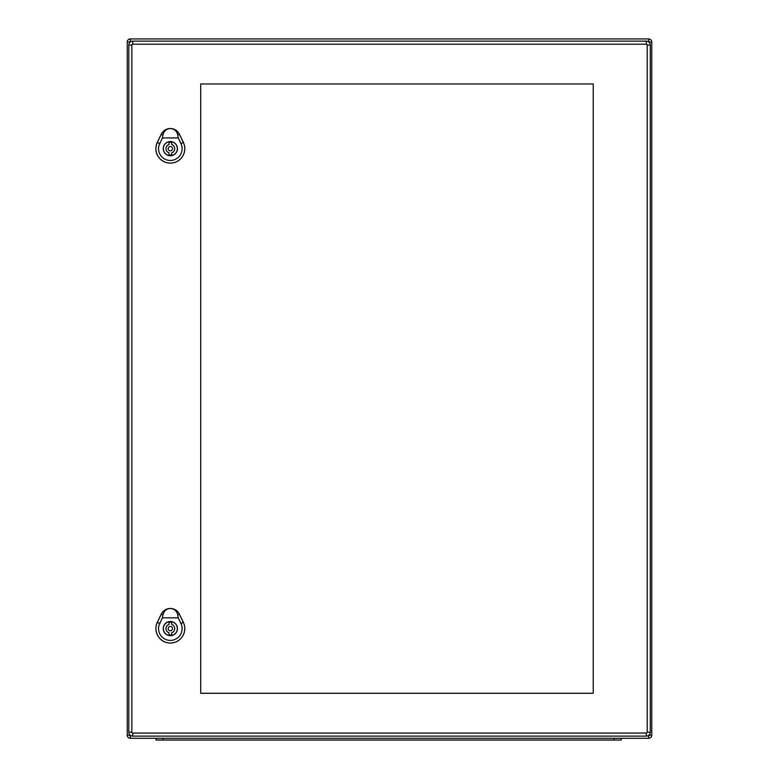 <?xml version="1.0" encoding="UTF-8"?>
<svg xmlns="http://www.w3.org/2000/svg" width="779" height="779" viewBox="0 0 779 779"><rect width="100%" height="100%" fill="white"/><g stroke="black" fill="none" stroke-linecap="round" stroke-linejoin="round"><path stroke-width="1.17" d="M651.76 735.24A3.058 3.058 0 0 1 648.693 738.297L130.307 738.297A3.058 3.058 0 0 1 127.24 735.24L127.24 42.008A3.058 3.058 0 0 1 130.307 38.95L648.693 38.95A3.058 3.058 0 0 1 651.76 42.008L651.76 735.24A3.058 3.058 0 0 1 648.693 738.297A3.058 3.058 0 0 0 651.76 735.24L648.81 735.24M651.76 42.008A3.058 3.058 0 0 0 648.693 38.95A3.058 3.058 0 0 1 651.76 42.008L648.81 42.008M130.307 38.95A3.058 3.058 0 0 0 127.24 42.008A3.058 3.058 0 0 1 130.307 38.95L130.307 41.988M130.307 735.259L130.307 738.297A3.058 3.058 0 0 1 127.24 735.24L130.278 735.24M163.084 738.297L156.092 738.297L156.092 740.05L163.084 740.05L163.084 738.297M614.164 740.05L621.165 740.05L621.165 738.297L614.164 738.297L614.164 740.05L163.084 740.05M170.338 608.487C174.311 608.788 176.784 610.95 177.768 614.972L178.255 617.844L162.431 617.844L162.918 614.972C163.892 610.95 166.365 608.788 170.338 608.487A10.049 10.049 0 0 0 161.282 614.183L157.348 622.382A14.412 14.412 0 0 0 170.338 643.026A14.412 14.412 0 0 0 183.338 622.382L179.433 614.173A10.088 10.088 0 0 0 161.253 614.173L157.319 622.363A14.441 14.441 0 0 0 170.338 643.055A14.441 14.441 0 0 0 183.367 622.363L179.404 614.183A10.049 10.049 0 0 0 170.338 608.487M177.446 628.595A7.099 7.099 0 0 1 166.794 634.739A7.099 7.099 0 0 1 166.794 622.44A7.099 7.099 0 0 1 177.446 628.595M178.255 617.844L180.971 623.512A11.792 11.792 0 0 1 170.338 640.406A11.792 11.792 0 0 1 159.714 623.512L162.431 617.844M172.529 628.595A2.181 2.181 0 0 0 169.247 626.696A2.181 2.181 0 0 0 169.247 630.484A2.181 2.181 0 0 0 172.529 628.595M169.033 634.836L169.033 632.762A4.372 4.372 0 0 1 169.033 624.417L169.033 622.343A6.378 6.378 0 0 1 171.653 622.343L171.653 624.417A4.372 4.372 0 0 1 171.653 632.762L171.653 634.836A6.378 6.378 0 0 1 169.033 634.836M177.33 628.595A6.992 6.992 0 0 0 166.842 622.538A6.992 6.992 0 0 0 166.842 634.651A6.992 6.992 0 0 0 177.33 628.595M170.338 128.554C174.311 128.856 176.784 131.028 177.768 135.04L178.255 137.922L162.431 137.922L162.918 135.04C163.892 131.028 166.365 128.856 170.338 128.554A10.049 10.049 0 0 0 161.282 134.261L157.348 142.45A14.412 14.412 0 0 0 170.338 163.103A14.412 14.412 0 0 0 183.338 142.45L179.404 134.261A10.049 10.049 0 0 0 170.338 128.554M177.446 148.662A7.099 7.099 0 0 1 166.794 154.817A7.099 7.099 0 0 1 166.794 142.508A7.099 7.099 0 0 1 177.446 148.662M183.367 142.43L179.433 134.241A10.088 10.088 0 0 0 161.253 134.241L157.319 142.43A14.441 14.441 0 0 0 170.338 163.132A14.441 14.441 0 0 0 183.367 142.43L183.338 142.45M178.255 137.922L180.971 143.579A11.792 11.792 0 0 1 170.338 160.474A11.792 11.792 0 0 1 159.714 143.579L162.431 137.922M172.529 148.662A2.181 2.181 0 0 0 169.247 146.764A2.181 2.181 0 0 0 169.247 150.551A2.181 2.181 0 0 0 172.529 148.662M169.033 154.904L169.033 152.83A4.372 4.372 0 0 1 169.033 144.495L169.033 142.411A6.378 6.378 0 0 1 171.653 142.411L171.653 144.495A4.372 4.372 0 0 1 171.653 152.83L171.653 154.904A6.378 6.378 0 0 1 169.033 154.904M177.33 148.662A6.992 6.992 0 0 0 166.842 142.606A6.992 6.992 0 0 0 166.842 154.719A6.992 6.992 0 0 0 177.33 148.662M200.719 83.966L593.228 83.966L593.228 693.281L200.719 693.281L200.719 83.966M646.336 733.058L646.336 736.116A3.934 3.934 0 0 0 650.27 732.182L650.27 45.065A3.934 3.934 0 0 0 646.336 41.131L132.751 41.131A3.934 3.934 0 0 0 128.817 45.065L128.817 732.182A3.934 3.934 0 0 0 132.751 736.116L646.336 736.116A3.934 3.934 0 0 0 650.27 732.182L647.213 732.182A0.876 0.876 0 0 1 646.336 733.058L132.751 733.058A0.876 0.876 0 0 1 131.875 732.182L131.875 45.065A0.876 0.876 0 0 1 132.751 44.199L646.336 44.199A0.876 0.876 0 0 1 647.213 45.065L647.213 732.182M648.693 738.297L648.693 735.327M648.693 41.92L648.693 38.95M130.278 42.008L127.24 42.008M130.307 738.297A3.058 3.058 0 0 1 127.24 735.24M159.919 623.609L157.134 622.275M180.767 623.609L183.542 622.275M179.511 614.134L177.661 615.02M163.015 615.02L161.175 614.134M159.919 143.677L157.134 142.343M180.767 143.677L183.542 142.343M179.511 134.212L177.661 135.088M163.015 135.098L161.175 134.212M647.213 45.065L650.27 45.065A3.934 3.934 0 0 0 646.336 41.131L646.336 44.199M132.751 44.199L132.751 41.131A3.934 3.934 0 0 0 128.817 45.065L131.875 45.065M131.875 732.182L128.817 732.182A3.934 3.934 0 0 0 132.751 736.116L132.751 733.058"/></g></svg>
